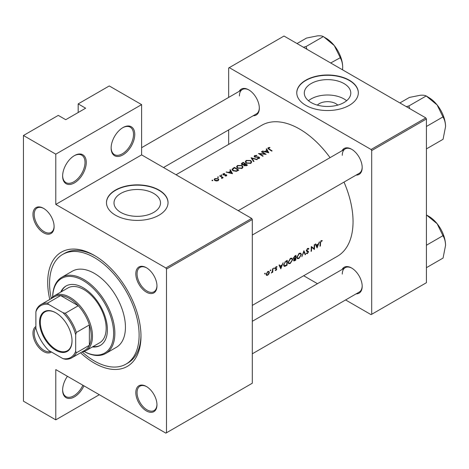 <?xml version="1.0" encoding="UTF-8"?>
<svg xmlns="http://www.w3.org/2000/svg" width="469" height="469" viewBox="0 0 469 469"><rect width="100%" height="100%" fill="white"/><g stroke="black" fill="none" stroke-linecap="round" stroke-linejoin="round"><path stroke-width="0.7" d="M111.135 148.057A16.708 9.65 -60 0 1 122.948 127.591A16.708 9.65 -60 0 1 134.767 134.415A16.708 9.65 -60 0 1 122.948 154.881A16.708 9.65 -60 0 1 111.135 148.057M111.141 147.694A15.829 9.14 120 0 0 114.413 154.588A15.829 9.14 120 0 0 126.612 150.344A15.829 9.14 120 0 0 133.518 134.415A15.829 9.14 120 0 0 130.241 127.169A15.829 9.14 120 0 0 122.632 127.779M62.629 176.063A16.708 9.65 -60 0 1 74.442 155.597A16.708 9.65 -60 0 1 86.261 162.421A16.708 9.65 -60 0 1 74.442 182.887A16.708 9.65 -60 0 1 62.629 176.063M62.635 175.699A15.829 9.14 120 0 0 65.906 182.593A15.829 9.14 120 0 0 78.106 178.349A15.829 9.14 120 0 0 85.012 162.421A15.829 9.14 120 0 0 81.735 155.175A15.829 9.14 120 0 0 74.125 155.784M83.951 385.846A16.708 9.65 -60 0 1 70.749 398.322A16.708 9.65 -60 0 1 62.629 390.05A16.708 9.65 -60 0 1 67.425 376.308M317.361 105.12A11.678 6.742 180 0 1 319.289 103.655A11.678 6.742 180 0 1 337.733 105.12M343.988 102.547A23.251 13.425 0 0 0 350.8 93.055A23.251 13.425 0 0 0 336.443 80.65A23.251 13.425 0 0 0 311.105 83.564A23.251 13.425 0 0 0 304.293 93.055A23.251 13.425 0 0 0 318.65 105.455A23.251 13.425 0 0 0 343.988 102.547M346.614 100.735A23.251 13.425 0 0 0 311.105 98.93A23.251 13.425 0 0 0 308.479 100.735M349.311 105.332A30.784 17.769 0 0 0 358.328 92.768A30.784 17.769 0 0 0 339.327 76.347A30.784 17.769 0 0 0 305.782 80.199A30.784 17.769 0 0 0 296.766 92.768A30.784 17.769 0 0 0 315.766 109.183A30.784 17.769 0 0 0 349.311 105.332M358.328 92.909A30.784 17.769 0 0 0 339.21 76.611A30.784 17.769 0 0 0 305.782 80.486A30.784 17.769 0 0 0 296.766 92.909M153.697 212.41A23.251 13.425 0 0 0 160.504 202.919A23.251 13.425 0 0 0 146.152 190.514A23.251 13.425 0 0 0 120.809 193.427A23.251 13.425 0 0 0 114.002 202.919A23.251 13.425 0 0 0 128.354 215.324A23.251 13.425 0 0 0 153.697 212.41M159.02 215.201A30.784 17.769 0 0 0 168.037 202.631A30.784 17.769 0 0 0 149.031 186.211A30.784 17.769 0 0 0 115.485 190.068A30.784 17.769 0 0 0 106.469 202.631A30.784 17.769 0 0 0 125.475 219.052A30.784 17.769 0 0 0 159.02 215.201M168.031 202.778A30.784 17.769 0 0 0 148.919 186.474A30.784 17.769 0 0 0 115.485 190.355A30.784 17.769 0 0 0 106.475 202.778M51.438 351.99A14.949 8.63 60 0 1 39.777 348.561A14.949 8.63 60 0 1 32.965 333.213A14.949 8.63 60 0 1 35.89 326.477M35.89 327.796A14.07 8.125 -120 0 0 34.208 333.213A14.07 8.125 -120 0 0 39.935 346.925A14.07 8.125 -120 0 0 50.523 351.469M32.965 214.444A14.949 8.63 60 0 1 43.535 208.342A14.949 8.63 60 0 1 54.111 226.65A14.949 8.63 60 0 1 43.535 232.753A14.949 8.63 60 0 1 32.965 214.444M43.852 208.529A14.07 8.125 -120 0 0 37.121 208.002A14.07 8.125 -120 0 0 34.208 214.444A14.07 8.125 -120 0 0 40.352 228.608A14.07 8.125 -120 0 0 51.191 232.378A14.07 8.125 -120 0 0 54.105 226.287M135.822 273.832A14.949 8.63 60 0 1 146.392 267.723A14.949 8.63 60 0 1 156.968 286.037A14.949 8.63 60 0 1 146.392 292.14A14.949 8.63 60 0 1 135.822 273.832M146.709 267.91A14.07 8.125 -120 0 0 139.979 267.389A14.07 8.125 -120 0 0 137.065 273.832A14.07 8.125 -120 0 0 143.209 287.989A14.07 8.125 -120 0 0 154.055 291.759A14.07 8.125 -120 0 0 156.963 285.668M135.822 392.6A14.949 8.63 60 0 1 146.392 386.497A14.949 8.63 60 0 1 156.968 404.806A14.949 8.63 60 0 1 146.392 410.908A14.949 8.63 60 0 1 135.822 392.6M146.709 386.685A14.07 8.125 -120 0 0 139.979 386.157A14.07 8.125 -120 0 0 137.065 392.6A14.07 8.125 -120 0 0 143.209 406.764A14.07 8.125 -120 0 0 154.055 410.533A14.07 8.125 -120 0 0 156.963 404.442M342.053 269.493A14.949 8.63 60 0 1 351.615 268.016A14.949 8.63 60 0 1 362.185 286.325A14.949 8.63 60 0 1 356.123 293.864M351.932 268.204A14.07 8.125 -120 0 0 345.202 267.676A14.07 8.125 -120 0 0 342.282 274.119M342.053 150.725A14.949 8.63 60 0 1 351.615 149.242A14.949 8.63 60 0 1 362.185 167.556A14.949 8.63 60 0 1 356.123 175.095M351.932 149.429A14.07 8.125 -120 0 0 345.202 148.907A14.07 8.125 -120 0 0 342.282 155.345M239.196 91.338A14.949 8.63 60 0 1 248.758 89.86A14.949 8.63 60 0 1 259.328 108.169A14.949 8.63 60 0 1 253.266 115.714M249.068 90.048A14.07 8.125 -120 0 0 242.344 89.52A14.07 8.125 -120 0 0 239.424 95.963M49.784 299.451A65.959 38.083 60 0 1 47.703 282.338A65.959 38.083 60 0 1 94.345 255.412A65.959 38.083 60 0 1 140.981 336.197A65.959 38.083 60 0 1 80.568 352.764M95.289 255.968A63.321 36.559 -120 0 0 64.546 253.354L62.682 254.427A63.321 36.559 -120 0 0 51.25 298.425M317.079 247.902L319.43 241.781L318.31 244.003L316.335 245.14L315.725 243.921L315.303 244.167L317.079 247.902M308.069 248.306L308.924 248.799L307.617 248.476L306.351 250.54L306.755 251.331L308.115 252.14L307.43 253.119L306.626 252.996L306.251 253.495L307.347 253.635L308.508 251.894L308.309 251.296L306.738 250.323L307.611 248.986L308.549 249.262L308.924 248.799L308.514 248.371M307.517 248.535L308.549 249.262M306.357 250.44L307.043 250.839L306.357 250.417M307.43 253.119L306.626 252.996M307.899 251.701L306.374 250.815L308.115 252.14M298.958 258.478L301.391 254.608L300.793 253.178L299.163 253.354L296.813 257.276L297.358 258.7L298.958 258.478L298.501 258.214M290.252 263.508L292.685 259.633L292.081 258.202L290.458 258.378L288.107 262.3L288.652 263.725L290.252 263.508L289.795 263.238M270.56 270.76L270.93 270.132L270.572 269.927L270.203 270.554L270.56 270.76M270.93 270.132L270.572 269.927L270.93 270.132M264.921 274.013L265.29 273.386L264.932 273.181L264.563 273.808L264.921 274.013M265.29 273.386L264.932 273.181L265.29 273.386M272.753 272.255A75.632 43.67 -120 0 0 272.888 268.655L272.495 268.878A75.632 43.67 60 0 1 272.471 270.103L272.354 271.375L271.252 273.064L272.395 271.956A75.632 43.67 60 0 1 272.366 272.477L272.753 272.255L272.389 272.043M275.18 270.425L275.965 270.461L276.821 269.059L275.602 268.045L277.068 266.668L276.165 266.697L275.215 268.286L276.429 269.306L275.262 270.472M275.989 270.021L275.549 270.027M275.344 268.76L276.341 269.042M275.842 266.943L276.798 267.154M276.476 268.467L275.731 268.35M320.374 246.002A75.632 43.67 -120 0 0 320.567 242.766L321.201 241.142L322.033 241.101L322.273 240.585L321.23 240.615L320.175 242.942A75.632 43.67 60 0 1 319.981 246.225L320.374 246.002L320.016 245.797M280.808 268.843L283.153 262.728L282.033 264.944L280.057 266.087L279.448 264.868L279.026 265.108L280.808 268.843M274.019 268.76L274.388 268.139L274.031 267.928L273.662 268.555L274.019 268.76M274.388 268.139L274.031 267.928L274.388 268.139M266.468 275.373L267.641 275.262L268.889 273.978L269.382 272.454L268.925 271.393L267.776 271.539L266.093 274.353L266.527 275.414M287.286 260.342L285.938 261.122L283.645 264.815L284.144 266.286L284.812 266.369L287.057 265.237A75.632 43.67 -120 0 0 287.286 260.342M295.763 260.207A75.632 43.67 -120 0 0 295.992 255.318L294.813 255.992L293.395 258.208L294.18 258.982L293.617 260.307L293.864 260.969L295.763 260.207L295.359 259.973M293.682 258.941L294.18 258.982L293.424 258.542M305.583 254.538L303.918 250.739L301.848 256.695L303.924 251.777L305.167 254.778L305.583 254.538L304.92 254.157M314.629 244.554L314.242 244.777A75.632 43.67 60 0 1 314.089 248.64L311.281 246.489A75.632 43.67 60 0 1 311.053 251.384L311.445 251.155A75.632 43.67 -120 0 0 311.656 247.321L314.4 249.449A75.632 43.67 -120 0 0 314.629 244.554M252.299 305.407L337.381 256.285A75.632 43.67 -120 0 0 353.046 221.661A75.632 43.67 -120 0 0 344.006 182.089M330.053 157.648A75.632 43.67 -120 0 0 261.743 125.282L176.045 174.761M268.807 152.8L266.574 148.796L266.146 149.042L266.884 150.273L264.909 151.411L262.447 151.182L268.807 152.8M254.978 157.156L255.095 155.819L256.778 155.708L256.924 155.356L254.649 155.556L254.116 156.288L254.585 156.98L258.882 157.42L258.794 158.159L257.387 158.276L257.299 158.657L259.199 158.487L259.674 157.824L258.349 156.886L255.564 156.933L254.696 156.341L254.696 157.039M258.882 157.42L258.794 158.657M250.809 163.329L251.742 161.963L250.763 160.498L246.196 160.433L245.246 161.758L246.207 163.153L250.809 163.329M242.104 168.359L243.036 166.993L242.057 165.522L237.49 165.457L236.54 166.788L237.502 168.178L242.104 168.359M232.53 173.741L230.297 169.743L229.874 169.989L230.607 171.214L228.632 172.352L226.169 172.123L232.53 173.741M221.843 175.412L221.843 174.984L221.116 174.978L221.116 175.4L221.843 175.412L221.843 174.984L221.843 175.412M221.116 174.978L221.116 175.4L221.116 174.978M218.384 177.405L218.384 176.977L217.657 176.971L217.657 177.399L218.384 177.405L218.384 176.977L218.384 177.405M217.657 176.971L217.657 177.399L217.657 176.971M212.744 180.659L212.744 180.237L212.023 180.231L212.023 180.653L212.744 180.659L212.744 180.237L212.744 180.659M212.023 180.231L212.023 180.653L212.023 180.231M218.161 180.647L218.841 179.598L218.149 178.63L214.866 178.583L214.169 179.516L214.861 180.53L216.426 180.999L218.161 180.647M223.209 177.657A75.632 43.67 -120 0 0 220.031 175.67L219.639 175.893A75.632 43.67 60 0 1 220.706 176.537L221.731 177.264L221.649 178.496L222.353 177.575A75.632 43.67 60 0 1 222.822 177.886L223.209 177.657M222.101 178.367L222.353 177.575L222.353 178.12M221.731 177.264L221.784 178.472M226.48 175.84L226.451 174.831L223.613 174.597L223.66 173.964L224.628 173.806L224.592 173.477L223.25 173.747L222.851 174.286L223.877 175.048L226.076 175.066L226.093 175.582L225.208 175.682L225.214 176.016L226.48 175.84L226.82 175.371M226.076 175.066L226.093 175.981M223.613 174.996L223.66 173.964M234.43 167.357L231.985 169.373L232.976 170.722L236.364 171.332L238.78 170.136A75.632 43.67 -120 0 0 234.43 167.357L234.43 167.879M243.757 165.211L243.757 164.777L244.179 165.668L246.641 165.598L247.485 165.106A75.632 43.67 -120 0 0 243.135 162.333L241.301 163.833L241.805 164.56L243.71 164.994M257.311 159.437L251.062 157.754L253.571 161.594L253.993 161.354L252.011 158.293L256.895 159.677L257.311 159.437M261.778 151.569L261.385 151.792A75.632 43.67 60 0 1 264.803 153.938L258.425 153.504A75.632 43.67 60 0 1 262.781 156.277L263.168 156.054A75.632 43.67 -120 0 0 259.744 153.832L266.128 154.348A75.632 43.67 -120 0 0 261.778 151.569L261.778 152.026M272.102 150.895A75.632 43.67 -120 0 0 269.206 149.007L268.684 147.97L269.915 147.723L269.81 147.389L268.262 147.694L267.817 148.268L268.772 149.201A75.632 43.67 60 0 1 271.709 151.124L272.102 150.895M268.456 149.001L268.684 147.97M99.317 394.716L55.788 419.855L23.45 401.183L23.45 135.494L58.273 115.386L65.736 119.695L85.639 108.204L78.176 103.895L78.176 112.513M166.483 432.776L252.299 383.232L252.299 219.51L166.483 269.054L166.483 432.776L165.862 433.133L55.788 369.584L55.788 419.855M345.6 299.943L371.079 314.652L426.427 282.701L426.427 118.979L371.7 150.572L371.079 149.494L425.805 117.901L284.015 36.037L228.667 67.993L228.667 97.417M371.079 149.494L229.288 67.636M228.667 144.382L228.667 129.913M317.454 283.692L303.678 275.743M371.7 314.294L371.7 150.572M425.805 117.901L426.427 118.979M252.299 353.808L359.272 292.046A14.07 8.125 -120 0 0 362.179 285.961M163.511 167.527L256.414 113.891A14.07 8.125 -120 0 0 259.322 107.806M252.299 235.039L359.272 173.278A14.07 8.125 -120 0 0 362.179 167.187M166.483 269.054L165.862 267.975L55.788 204.425L55.788 154.16L23.45 135.494M165.862 267.975L251.677 218.431L141.609 154.881L55.788 204.425M78.176 103.895L109.271 85.944L141.609 104.616L141.609 154.881M251.677 218.431L252.299 219.51M82.186 352.008A63.321 36.559 -120 0 0 94.345 360.966A63.321 36.559 -120 0 0 126.003 364.102L127.867 363.029A63.321 36.559 -120 0 0 140.976 335.101M55.788 154.16L141.609 104.616M62.635 389.686A15.829 9.14 120 0 0 65.906 396.581A15.829 9.14 120 0 0 82.884 385.231M214.866 179.146L214.866 178.583M218.149 179.211L218.149 178.63M217.768 180.389L215.248 180.301L214.72 179.545L215.259 178.818L217.757 178.853L218.284 179.633L217.768 180.829M215.248 180.735L215.248 180.301M220.031 176.127L220.031 175.67M223.25 174.843L223.25 173.747M224.592 173.8L224.592 173.477M224.024 175.066L224.024 174.72M224.833 175.007L224.833 174.65M225.818 174.966L225.818 174.603M226.451 175.857L226.451 174.831M226.591 172.223L226.591 171.883M228.632 172.703L228.632 172.352M230.607 171.754L230.607 171.214M230.297 170.698L230.297 169.743M231.715 173.149L229.282 172.516L230.842 171.619L231.715 173.512M229.282 172.868L229.282 172.516M234.482 167.849A75.632 43.67 60 0 1 237.947 170.054L236.177 170.921L233.369 170.493L232.612 169.479L234.482 167.849M237.947 170.616L237.947 170.054M236.177 171.373L236.177 170.921M233.369 170.945L233.369 170.493M242.057 166.061L242.057 165.522M237.49 166.061L237.49 165.457M241.635 168.066L237.894 167.955L237.121 166.847L237.953 165.715L241.664 165.75L242.438 166.9L241.635 168.582M237.894 168.4L237.894 167.955M243.135 162.854L243.135 162.333M241.957 163.687L241.957 163.013M246.653 165.592L246.653 165.029L244.56 165.44L244.273 164.994L244.273 165.727M246.119 165.85L246.119 165.334M244.56 165.862L245.258 164.109A75.632 43.67 60 0 1 246.653 165.029M244.812 164.373L244.812 163.822L243.687 164.408L242.192 164.332L241.904 163.886L241.904 164.613M243.687 164.789L243.687 164.408M242.192 164.742L242.637 163.142L243.188 162.819A75.632 43.67 60 0 1 244.812 163.822M250.763 161.031L250.763 160.498M246.196 161.037L246.196 160.433M250.34 163.036L246.6 162.931L245.826 161.823L246.659 160.685L250.376 160.726L251.144 161.869L250.34 163.558M246.6 163.37L246.6 162.931M252.011 159.161L252.011 158.293M254.649 157.015L254.649 155.556M255.564 157.273L255.564 156.933M258.349 157.238L258.349 156.886M259.251 158.452L259.251 157.179M257.387 158.669L257.387 158.276M259.744 154.301L259.744 153.832M264.803 154.26L264.803 153.938M262.869 151.276L262.869 150.936M264.909 151.757L264.909 151.411M266.884 150.807L266.884 150.273M266.574 149.752L266.574 148.796M267.992 152.208L265.56 151.569L267.119 150.672L267.992 152.566M265.56 151.921L265.56 151.569M268.262 148.866L268.262 147.694M269.81 147.729L269.81 147.389M321.212 240.626L322.033 241.101M321.001 240.773L321.482 241.048M320.825 240.925L321.201 241.142M279.295 265.642L280.057 266.087M280.908 267.887L280.245 266.468L281.799 265.571L280.908 267.887L280.181 267.465M279.489 266.034L280.245 266.468M281.371 265.325L281.799 265.571M275.367 270.115L275.965 270.461M275.285 267.858L275.602 268.045M275.227 268.139L276.821 269.059M267.183 274.998L267.641 275.262M268.919 272.184L269.382 272.454M267.67 274.828L266.808 274.922L266.48 274.125L267.776 271.985L268.661 271.879L268.995 272.677L267.67 274.828M266.14 273.931L266.48 274.125M267.424 271.786L267.776 271.985M286.647 265.003L287.057 265.237M283.745 265.753L284.812 266.369M286.887 261.081A75.632 43.67 60 0 1 286.706 264.967L284.437 265.735L284.038 264.592L285.14 262.212L286.887 261.081L286.448 260.823M283.686 264.387L284.038 264.592M284.783 262.007L285.14 262.212M292.263 259.392L292.685 259.633M290.276 263.027L288.933 263.197L288.499 262.077L290.469 258.882L291.824 258.736L292.293 259.861L290.276 263.027M288.154 261.878L288.499 262.077M290.059 258.648L290.469 258.882M295.411 259.943L294.01 260.072L295.511 258.39A75.632 43.67 60 0 1 295.411 259.943M294.145 260.442L293.694 259.89M294.819 258.29L295.247 258.542M295.089 258.143L295.511 258.39M295.534 257.886L294.468 258.448L293.787 257.979L295.593 256.051A75.632 43.67 60 0 1 295.534 257.886M294.468 258.448L293.453 257.792M294.608 256.127L295.036 256.373M295.153 255.798L295.593 256.051M300.969 254.368L301.391 254.608M298.982 257.997L297.639 258.173L297.205 257.047L299.175 253.858L300.529 253.706L300.998 254.837L298.982 257.997M296.859 256.848L297.205 257.047M298.765 253.623L299.175 253.858M307.224 248.763L307.611 248.986M306.409 250.129L306.738 250.323M306.351 250.651L308.508 251.894M306.509 253.154L307.347 253.635M306.462 251.044L307.312 251.536M313.937 249.18L314.4 249.449M311.275 247.099L311.656 247.321M311.088 250.95L311.445 251.155M311.275 246.911L314.089 248.64M315.573 244.701L316.335 245.14M317.185 246.946L316.522 245.527L318.076 244.63L317.185 246.946L316.452 246.524M315.766 245.088L316.522 245.527M317.648 244.384L318.076 244.63M92.381 346.954A34.301 19.804 -120 0 0 100.302 345.436A34.301 19.804 -120 0 0 105.554 317.947A34.301 19.804 -120 0 0 83.148 287.726A34.301 19.804 -120 0 0 66 286.026A34.301 19.804 -120 0 0 60.724 292.117M93.009 346.597A34.301 19.804 -120 0 0 100.606 345.248M84.186 351.492A43.095 24.88 -120 0 0 113.615 332.72A43.095 24.88 -120 0 0 83.148 280.544A43.095 24.88 -120 0 0 52.698 296.953M52.68 296.965A43.975 25.39 60 0 1 61.785 277.29A43.975 25.39 60 0 1 83.769 279.465A43.975 25.39 60 0 1 112.501 318.216A43.975 25.39 60 0 1 105.76 353.45A43.975 25.39 60 0 1 84.162 351.498M105.76 353.45L116.33 347.347A43.975 25.39 -120 0 0 123.071 312.114A43.975 25.39 -120 0 0 94.345 273.363A43.975 25.39 -120 0 0 72.355 271.188L61.785 277.29M126.003 364.102A63.321 36.559 -120 0 0 135.711 313.362A63.321 36.559 -120 0 0 94.345 257.563A63.321 36.559 -120 0 0 62.682 254.427M50.992 298.753A31.663 18.279 60 0 1 54.257 295.851L67.941 287.954A31.663 18.279 60 0 1 83.769 289.52A31.663 18.279 60 0 1 104.458 317.419A31.663 18.279 60 0 1 99.604 342.792L85.921 350.689A31.663 18.279 60 0 1 81.776 352.067M66.317 285.85A34.301 19.804 -120 0 0 61.345 291.759M306.908 49.257L306.169 46.853A27.313 15.77 -120 0 0 305.97 46.736A27.313 15.77 -120 0 0 305.765 46.619L303.396 47.228M330.68 62.981L340.207 57.746C341.766 60.29 342.599 63.462 342.692 67.26L342.552 69.834M306.169 46.853L305.97 46.601L323.381 36.547L334.28 45.581L340.207 57.482M297.029 43.553L306.556 38.053L317.454 35.867C320.239 35.662 322.15 35.896 323.176 36.564L323.381 36.547M342.692 67.26A23.796 13.736 -120 0 0 334.28 45.581A23.796 13.736 -120 0 0 325.867 38.118L323.581 36.799M445.55 245.416A23.796 13.736 60 0 0 437.137 223.731A23.796 13.736 -120 0 0 428.725 216.273L426.438 214.954L437.137 223.731L443.064 235.901C444.624 238.445 445.456 241.617 445.55 245.416L443.064 258.067L426.427 267.676M426.427 245.24L443.064 235.637M426.427 214.937L428.725 216.273M445.55 126.642A23.796 13.736 60 0 0 437.137 104.962A23.796 13.736 -120 0 0 428.725 97.505L426.438 96.18L437.137 104.962L443.064 117.133C444.624 119.671 445.456 122.843 445.55 126.642L443.064 139.299L426.427 148.902M426.427 126.472L443.064 116.863M409.765 108.644L408.827 105.988L426.239 95.934L428.725 97.505M408.827 105.988L406.254 106.615M399.887 102.94L409.414 97.435L420.312 95.248C423.097 95.043 425.008 95.277 426.034 95.952L426.239 95.934M409.027 106.24A27.313 15.77 -120 0 0 408.622 106.006M55.788 312.788L55.788 312.788A22.952 13.255 60 0 1 72.021 340.899A22.952 13.255 60 0 1 55.788 350.267A22.952 13.255 60 0 1 39.554 322.156A22.952 13.255 60 0 1 55.788 312.788M55.975 312.893A22.424 12.95 -120 0 0 44.948 311.891A22.424 12.95 -120 0 0 41.512 329.859A22.424 12.95 -120 0 0 56.163 349.622A22.424 12.95 -120 0 0 67.372 350.736A22.424 12.95 -120 0 0 72.015 340.682M75.685 351.269L76.312 352.84A30.784 17.769 60 0 1 71.798 357.824L84.86 350.284A30.784 17.769 -120 0 0 89.368 345.295L89.368 324.935A30.784 17.769 -120 0 0 78.288 305.741A30.784 17.769 -120 0 0 69.471 298.495A30.784 17.769 -120 0 0 60.653 295.558A30.784 17.769 -120 0 0 54.076 296.971L41.02 304.51A30.784 17.769 60 0 1 47.592 303.097L48.641 304.422A29.905 17.265 -120 0 0 35.89 311.785L35.89 328.288A29.905 17.265 -120 0 0 48.641 350.378L62.934 358.633A29.905 17.265 -120 0 0 75.685 351.269L75.685 334.766A29.905 17.265 -120 0 0 62.934 312.671L48.641 304.422M54.257 295.851A31.663 18.279 60 0 1 70.092 297.416A31.663 18.279 60 0 1 90.775 325.316A31.663 18.279 60 0 1 85.921 350.689M62.934 312.671L65.226 313.28L78.288 305.741L60.653 295.558L47.592 303.097M76.312 352.84L89.368 345.295A30.784 17.769 -120 0 0 89.368 324.935L76.312 332.474L75.685 334.766M35.89 311.785L36.512 309.499A30.784 17.769 60 0 1 41.02 304.51M71.798 357.824A30.784 17.769 60 0 1 65.226 359.236L62.934 358.633M65.226 313.28A30.784 17.769 60 0 1 76.312 332.474M233.081 168.717L233.081 168.137M237.636 170.786L237.636 170.229M244.548 164.549L244.548 163.974M257.041 157.267L257.041 156.916M269.206 149.476L269.206 149.007M320.198 242.555L320.567 242.766M275.239 268.555L275.901 268.936M285.756 265.501L286.178 265.741M285.949 261.116L286.389 261.368M294.468 260.442L294.913 260.7M214.72 179.545L214.72 180.436M218.284 179.633L218.284 180.565M221.984 177.769L221.984 178.419M226.251 175.342L226.251 175.939M223.414 174.304L223.414 174.925M232.612 169.479L232.612 170.458M237.121 166.847L237.121 167.902M242.438 166.9L242.438 168.131M245.826 161.823L245.826 162.872M251.144 161.869L251.144 163.101M259.093 157.754L259.093 158.54M266.808 274.922L266.093 274.506M268.661 271.879L267.934 271.457M284.413 265.724L283.651 265.284M288.933 263.197L288.113 262.728M291.824 258.736L290.868 258.185M294.127 260.436L293.635 260.154M293.987 258.448L293.401 258.108M297.639 258.173L296.824 257.698M300.529 253.706L299.574 253.154M345.202 148.907L238.229 210.663M252.299 321.312L345.202 267.676M141.609 147.682L242.344 89.52"/></g></svg>
